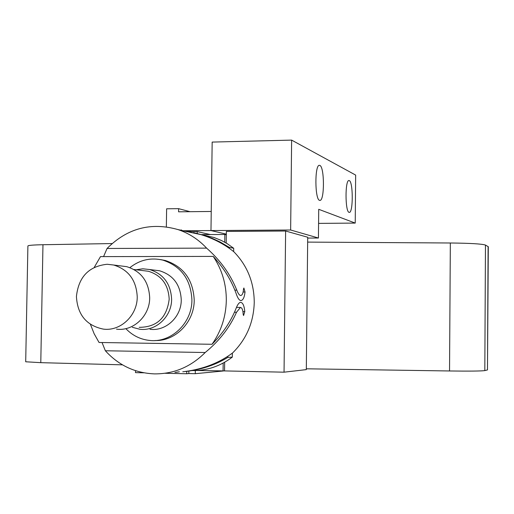 <?xml version="1.0" encoding="UTF-8"?>
<svg xmlns="http://www.w3.org/2000/svg" width="514" height="514" viewBox="0 0 514 514"><rect width="100%" height="100%" fill="white"/><g stroke="black" fill="none" stroke-linecap="round" stroke-linejoin="round"><path stroke-width="0.77" d="M94.274 267.325L100.493 256.608L213.207 256.409C223.751 267.884 231.428 280.348 236.234 293.802C237.686 298.075 239.196 300.324 240.777 300.555L241.098 300.542C243.109 300.086 244.426 297.246 245.037 292.016L243.893 287.994L243.514 288.977C243.238 292.961 242.357 295.132 240.867 295.486L240.61 295.492C239.357 295.287 238.091 293.507 236.793 290.147C230.413 274.264 220.345 260.257 206.602 248.127C198.5 239.473 188.991 233.298 178.069 229.604C151.013 221.926 127.343 228.21 107.06 248.468L103.571 256.602M116.498 329.153C133.261 331.511 149.831 315.962 149.69 297.786C148.867 281.582 141.202 271.206 126.695 266.657L120.745 265.911M139.204 327.334C156.834 327.219 166.832 317.845 169.183 299.219C168.431 284.64 161.486 275.318 148.353 271.257L142.988 270.608M132.284 327.283L139.769 329.236C155.864 331.491 171.753 316.637 171.612 299.27C170.809 283.786 163.446 273.872 149.516 269.516L142.802 268.796L136.12 269.773M150.017 329.275C165.823 331.485 181.41 316.932 181.262 299.925C180.472 284.762 173.244 275.041 159.565 270.775L153.956 270.068M154.958 340.544C175.473 341.341 194.356 322.066 194.221 300.157C193.2 279.789 183.562 266.567 165.315 260.489L160.31 259.557M125.84 328.626C132.458 335.552 140.438 339.491 149.773 340.454C171.239 342.947 192.114 323.088 191.915 300.003C190.893 279.526 181.211 266.239 162.88 260.129C150.827 257.334 139.834 259.827 129.907 267.621M76.419 296.546C77.511 314.754 86.468 325.606 103.282 329.101C120.417 331.517 137.373 315.577 137.238 296.938C136.403 280.329 128.571 269.689 113.735 265.031L107.175 264.267C88.787 266.233 78.539 276.995 76.419 296.546M192.262 370.575C206.936 370.729 220.294 366.238 232.315 357.114L227.85 357.397C214.711 365.415 199.689 370.209 182.798 371.776M175.936 372.38L179.392 371.789L174.914 372.438M185.034 371.5C203.499 369.02 219.362 362.826 232.636 352.912C246.444 339.208 253.653 322.387 254.25 302.457C254.122 282.527 247.35 265.654 233.921 251.834C224.554 244.266 213.554 238.522 200.935 234.615L181.551 230.478M234.461 312.249L236.511 312.268L240.456 307.417C242.075 307.719 242.987 310.07 243.193 314.478L243.578 315.538L244.792 311.6C244.246 305.849 242.897 302.765 240.751 302.361L240.436 302.367C238.952 302.643 237.494 304.68 236.048 308.471C230.908 321.385 222.903 333.323 212.031 344.284C221.2 331.234 225.961 316.598 226.314 300.388C226.372 284.178 222.003 269.516 213.207 256.409M236.511 312.268C229.739 327.527 219.298 340.943 205.189 352.52C190.867 366.855 173.976 373.98 154.521 373.89C135.073 373.1 118.683 365.39 105.364 350.76L102.042 342.536M212.031 344.284L99.054 342.485L94.146 333.74L90.432 324.353M105.364 350.76L205.189 352.52M229.257 248.301L229.263 247.369L233.703 248.268L227.079 243.585L221.418 240.488L213.978 237.474L202.041 234.776M227.85 357.397L227.863 356.266M232.315 357.114L232.367 353.118M233.664 251.622L233.703 248.268M193.502 232.63L203.036 235.078L213.008 238.676L220.538 242.203L229.263 247.369M165.007 373.273L186.71 373.749L188.824 373.549L188.863 371.089M190.816 232.045L190.822 231.66L197.241 231.615L210.367 234.557M188.715 231.634L188.722 231.197L190.822 231.66M186.71 373.749L186.743 371.371M185.438 231.223L188.722 231.197M135.535 370.684L135.503 372.624L143.933 372.811M222.626 371.05L195.275 373.691L195.32 370.555M197.241 231.615L197.215 233.472M188.824 373.549L195.275 373.691M206.602 248.127L107.06 248.468M224.746 242.222L224.849 234.468L201.482 234.615M224.849 234.468L226.314 234.808M488.101 246.514L487.478 369.926L488.3 246.733L485.46 245.056C481.933 243.899 470.226 243.212 450.335 242.993L307.655 242.1M42.964 244.728C33.23 244.921 28.206 245.332 27.897 245.968L25.7 361.779L40.786 362.666L42.964 244.728L112.097 243.559M224.657 362.241L224.547 370.915L196.791 370.498M122.467 364.837L40.786 362.666M487.478 369.926L484.818 370.6L485.46 245.056M450.335 242.993L449.538 370.973C469.507 371.23 481.265 371.102 484.818 370.6M449.538 370.973L306.325 368.801M223.07 371.057L223.179 363.064M285.623 231.017L284.043 372.181L306.318 369.617L307.706 237.237L285.623 231.017L226.359 231.422L226.205 243.058M224.547 370.915L284.043 372.181M190.084 211.697L178.615 208.665L166.62 208.8L166.356 226.854M226.321 234.146L210.978 230.561L183.305 230.754M211.235 211.466L178.57 211.819L178.615 208.665M319.528 200.351L320.004 200.415C324.642 200.55 324.527 167.005 319.881 165.424L319.303 165.322C314.619 165.065 314.844 199.445 319.528 200.351M349.025 212.34L349.385 212.391C353.24 212.578 353.182 181.847 349.321 180.607L348.89 180.523C345.003 180.228 345.138 211.659 349.025 212.34M210.978 230.561L212.166 142.082L291.631 140.11L355.656 175.088L355.225 223.089L318.725 209.307L318.429 238.014L290.641 230.002L210.978 230.561M318.429 238.014L307.7 238.072M290.641 230.002L291.631 140.11M318.584 223.391L355.225 223.089M243.148 292.003L245.037 292.016M181.082 229.931L181.076 230.266M242.949 311.587L244.792 311.6M234.853 290.14L236.793 290.147M181.558 230.009L181.551 230.368M240.68 300.542L241.098 300.542M236.491 307.391L240.211 307.423M178.069 229.604L200.935 234.615M203.036 235.078L213.978 237.474M113.735 265.031L126.695 266.657M162.88 260.129L165.315 260.489M149.516 269.516L159.565 270.775M134.025 269.522L148.353 271.257"/></g></svg>
